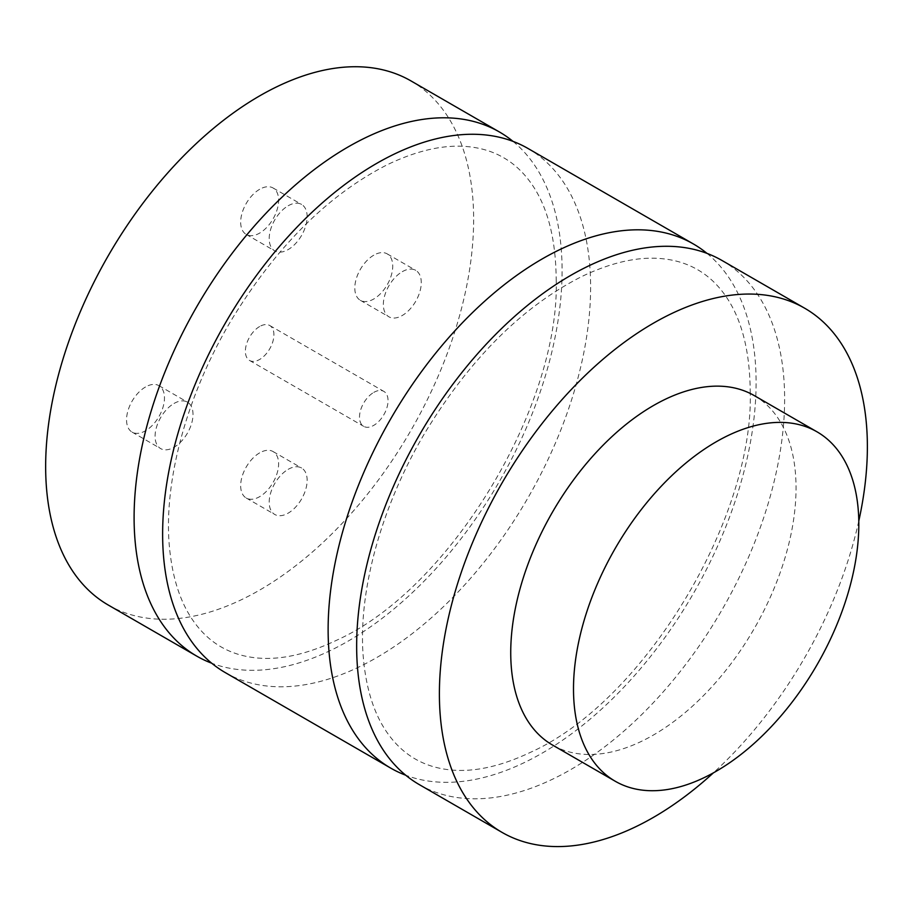 <?xml version="1.0" encoding="UTF-8"?>
<svg xmlns="http://www.w3.org/2000/svg" width="913" height="913" viewBox="0 0 913 913"><rect width="100%" height="100%" fill="white"/><g stroke="black" fill="none" stroke-linecap="round" stroke-linejoin="round"><path stroke-width="0.68" stroke-dasharray="4.57 3.42" d="M373.771 392.407A20.177 11.652 -60 0 1 383.859 391.403A20.177 11.652 -60 0 1 383.859 414.707A20.177 11.652 -60 0 1 363.682 426.348A20.177 11.652 -60 0 1 360.589 410.188A20.177 11.652 -60 0 1 373.771 392.407M259.646 326.512A20.177 11.652 120 0 0 246.464 344.292A20.177 11.652 120 0 0 249.557 360.464A20.177 11.652 120 0 0 269.734 348.812A20.177 11.652 120 0 0 269.734 325.519A20.177 11.652 120 0 0 259.646 326.512M288.177 469.35A26.819 15.487 -60 0 1 301.587 468.015A26.819 15.487 -60 0 1 301.587 498.989A26.819 15.487 -60 0 1 274.767 514.476A26.819 15.487 -60 0 1 270.647 492.986A26.819 15.487 -60 0 1 288.177 469.35M259.646 452.871A26.819 15.487 120 0 0 242.116 476.506A26.819 15.487 120 0 0 246.236 498.007A26.819 15.487 120 0 0 273.055 482.521A26.819 15.487 120 0 0 273.055 451.547A26.819 15.487 120 0 0 259.646 452.871M288.177 205.779A26.819 15.487 -60 0 1 301.587 204.444A26.819 15.487 -60 0 1 301.587 235.417A26.819 15.487 -60 0 1 274.767 250.904A26.819 15.487 -60 0 1 270.647 229.414A26.819 15.487 -60 0 1 288.177 205.779M259.646 189.299A26.819 15.487 120 0 0 242.116 212.934A26.819 15.487 120 0 0 246.236 234.436A26.819 15.487 120 0 0 273.055 218.949A26.819 15.487 120 0 0 273.055 187.975A26.819 15.487 120 0 0 259.646 189.299M174.041 403.455A26.819 15.487 -60 0 1 187.45 402.131A26.819 15.487 -60 0 1 187.462 433.093A26.819 15.487 -60 0 1 160.631 448.58A26.819 15.487 -60 0 1 156.522 427.09A26.819 15.487 -60 0 1 174.041 403.455M145.509 386.986A26.819 15.487 120 0 0 127.991 410.622A26.819 15.487 120 0 0 132.1 432.111A26.819 15.487 120 0 0 158.919 416.625A26.819 15.487 120 0 0 158.919 385.651A26.819 15.487 120 0 0 145.509 386.986M402.302 271.675A26.819 15.487 -60 0 1 415.712 270.339A26.819 15.487 -60 0 1 415.712 301.313A26.819 15.487 -60 0 1 388.892 316.8A26.819 15.487 -60 0 1 384.784 295.31A26.819 15.487 -60 0 1 402.302 271.675M373.771 255.195A26.819 15.487 120 0 0 356.253 278.83A26.819 15.487 120 0 0 360.361 300.32A26.819 15.487 120 0 0 387.18 284.845A26.819 15.487 120 0 0 387.18 253.871A26.819 15.487 120 0 0 373.771 255.195M419.329 784.632A302.625 174.725 120 0 0 652.533 703.558A302.625 174.725 120 0 0 784.632 398.992A302.625 174.725 120 0 0 721.955 260.456M707.016 253.392A302.625 174.725 -60 0 1 756.101 382.524A302.625 174.725 -60 0 1 633.245 677.024A302.625 174.725 -60 0 1 405.737 775.228M225.306 672.619A302.625 174.725 120 0 0 458.52 591.533A302.625 174.725 120 0 0 590.62 286.979A302.625 174.725 120 0 0 527.942 148.442M513.003 141.378A302.625 174.725 -60 0 1 562.088 270.51A302.625 174.725 -60 0 1 439.221 565.01A302.625 174.725 -60 0 1 211.713 663.215M108.327 605.079A302.625 174.725 120 0 0 410.964 430.354A302.625 174.725 120 0 0 410.953 80.903M754.264 395.591A201.75 116.487 -60 0 1 754.264 628.555A201.75 116.487 -60 0 1 552.513 745.042M858.791 521.015A302.625 174.725 -60 0 1 713.395 772.855M249.557 360.464L363.682 426.348M269.734 325.519L383.859 391.403M246.236 498.007L274.767 514.476M273.055 451.547L301.587 468.015M246.236 234.436L274.767 250.904M273.055 187.975L301.587 204.444M132.1 432.111L160.631 448.58M158.919 385.651L187.45 402.131M360.361 300.32L388.892 316.8M387.18 253.871L415.712 270.339M750.201 390.764C754.583 517.5 644.201 701.469 530.419 752.358C500.758 766.429 474.121 772.284 450.531 769.921C424.191 767.297 403.341 755.268 387.979 733.835C374.501 715.119 366.307 689.977 363.397 658.399C357.428 593.176 381.018 505.825 426.051 431.039C470.857 357.93 522.738 306.437 581.695 276.571C611.505 262.316 638.267 256.359 661.982 258.676C675.221 259.954 687.044 263.595 697.464 269.609C707.86 275.555 716.91 283.875 724.648 294.591C741.23 317.553 749.756 349.611 750.201 390.764M556.177 278.739C560.559 405.486 450.177 589.456 336.406 640.344C306.734 654.416 280.108 660.27 256.519 657.908C230.167 655.283 209.317 643.254 193.955 621.821C180.477 603.105 172.283 577.963 169.384 546.373C163.404 481.162 186.994 393.811 232.039 319.014C276.844 245.905 328.726 194.423 387.671 164.545C417.481 150.303 444.243 144.345 467.958 146.662C481.208 147.929 493.031 151.581 503.44 157.595C513.836 163.53 522.898 171.861 530.624 182.577C547.218 205.528 555.732 237.585 556.177 278.739"/><path stroke-width="1.37" d="M804.707 308.229L721.955 260.456A302.625 174.725 120 0 0 488.752 341.53A302.625 174.725 120 0 0 356.652 646.096A302.625 174.725 120 0 0 419.329 784.632L502.07 832.405A302.625 174.725 -60 0 1 439.393 693.869A302.625 174.725 -60 0 1 571.492 389.303A302.625 174.725 -60 0 1 804.707 308.229A302.625 174.725 -60 0 1 858.791 521.015M405.737 775.228A302.625 174.725 -60 0 1 390.798 768.153A302.625 174.725 -60 0 1 390.798 418.713A302.625 174.725 -60 0 1 693.424 243.988A302.625 174.725 -60 0 1 707.016 253.392M693.424 243.988L527.942 148.442A302.625 174.725 120 0 0 225.306 323.168A302.625 174.725 120 0 0 225.306 672.619L390.798 768.153M211.713 663.215A302.625 174.725 -60 0 1 196.774 656.139A302.625 174.725 -60 0 1 134.097 517.603A302.625 174.725 -60 0 1 266.197 213.049A302.625 174.725 -60 0 1 499.411 131.974A302.625 174.725 -60 0 1 513.003 141.378M499.411 131.974L410.953 80.903A302.625 174.725 120 0 0 177.75 161.978A302.625 174.725 120 0 0 45.65 466.532A302.625 174.725 120 0 0 108.327 605.079L196.774 656.139M573.501 688.927A201.75 116.487 -60 0 1 661.56 485.887A201.75 116.487 -60 0 1 817.032 431.838A201.75 116.487 -60 0 1 817.032 664.801A201.75 116.487 -60 0 1 615.282 781.277A201.75 116.487 -60 0 1 573.501 688.927M615.282 781.277L552.513 745.042A201.75 116.487 -60 0 1 510.732 652.681A201.75 116.487 -60 0 1 598.791 449.641A201.75 116.487 -60 0 1 754.264 395.591L817.032 431.838M713.395 772.855A302.625 174.725 -60 0 1 502.07 832.405"/></g></svg>
